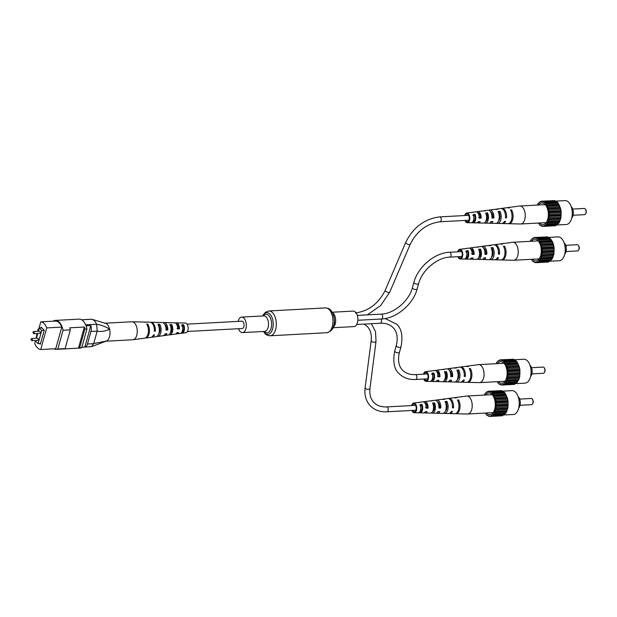 <?xml version="1.0" encoding="UTF-8"?>
<svg xmlns="http://www.w3.org/2000/svg" width="617" height="617" viewBox="0 0 617 617"><rect width="100%" height="100%" fill="white"/><g stroke="black" fill="none" stroke-linecap="round" stroke-linejoin="round"><path stroke-width="0.93" d="M238.509 328.714A7.759 4.25 -93.1 0 0 240.175 331.56A7.759 4.25 -93.1 0 0 242.473 332.602A7.759 4.25 -93.1 0 0 246.245 326.748A7.759 4.25 -93.1 0 0 243.923 318.141A7.759 4.25 -93.1 0 0 241.633 317.099A7.759 4.25 -93.1 0 0 238.116 321.388M333.072 327.72L354.027 326.594A7.759 4.25 -93.1 0 0 357.806 320.74A7.759 4.25 -93.1 0 0 355.485 312.133A7.759 4.25 -93.1 0 0 353.194 311.091L332.231 312.225M187.429 331.46L242.25 328.514A3.663 2.005 -93.1 0 0 243.862 326.686A3.663 2.005 -93.1 0 0 243.707 322.976A3.663 2.005 -93.1 0 0 241.856 321.187L187.036 324.141M39.696 333.396A1.087 0.594 -93.1 0 0 40.174 332.856A1.087 0.594 -93.1 0 0 40.128 331.753A1.087 0.594 -93.1 0 0 39.581 331.229L33.611 331.545A1.087 0.594 86.9 0 1 34.166 332.077A1.087 0.594 86.9 0 1 34.213 333.172A1.087 0.594 86.9 0 1 33.734 333.72L39.696 333.396M31.783 340.7L37.753 340.376A1.087 0.594 -93.1 0 0 38.223 339.836A1.087 0.594 -93.1 0 0 38.185 338.733A1.087 0.594 -93.1 0 0 37.629 338.209L31.668 338.525A1.087 0.594 86.9 0 1 32.215 339.057A1.087 0.594 86.9 0 1 32.261 340.16A1.087 0.594 86.9 0 1 31.783 340.7L30.896 339.211L31.668 338.525M35.786 340.484L35.601 341.139L38.053 343.623L41.725 330.465L39.28 327.982L38.354 331.29M37.737 333.504L36.403 338.27M54.003 348.806A13.79 7.543 -93.1 0 0 56.34 349.338A13.79 7.543 -93.1 0 0 57.844 348.975L63.073 330.249A13.79 7.543 -93.1 0 0 55.237 320.416A13.79 7.543 -93.1 0 0 53.733 320.786L53.625 321.164M35.57 340.491L34.737 343.468A13.165 7.203 -93.1 0 0 40.707 349.523L55.754 348.713L61.793 327.095A13.165 7.203 -93.1 0 0 55.823 321.048L40.776 321.858L38.616 329.578L38.161 329.108L38.755 329.077M36.92 333.542L36.187 338.286M84.861 329.077A13.79 7.543 -93.1 0 0 84.352 327.033L78.459 348.135A13.79 7.543 -93.1 0 0 79.639 347.803L84.861 329.077L86.943 328.961A13.79 7.543 -93.1 0 0 79.107 319.136L55.237 320.416M85.67 324.835L96.668 324.241C95.342 321.449 93.699 319.783 91.748 319.251L81.675 319.791M96.668 324.241L96.699 324.303C100.91 324.851 105.214 326.47 109.602 329.146A9 4.928 -93.1 0 0 105.546 323.354L91.748 319.251L84.861 319.544M84.83 347.086A6.209 3.394 -93.1 0 0 87.46 344.001L93.676 343.669L91.532 346.638L81.83 347.255L84.83 347.086L90.83 325.591L86.072 325.853M87.46 344.001L90.954 331.476A6.209 3.394 -93.1 0 0 90.83 325.591M93.676 343.669L97.17 331.136L90.954 331.476M56.34 349.338L80.202 348.057A13.79 7.543 -93.1 0 0 81.714 347.687L86.943 328.961M63.073 330.249L70.338 329.856A13.79 7.543 -93.1 0 0 69.829 327.82L84.352 327.033M79.639 347.803L81.714 347.687M57.844 348.975L65.109 348.582A13.79 7.543 -93.1 0 1 63.937 348.921L78.459 348.135M65.109 348.582L70.338 329.856M39.642 343.538L40.321 344.224L44.223 330.257L41.162 327.157L40.953 327.889M40.707 349.523L46.745 327.905A13.165 7.203 -93.1 0 0 40.776 321.858M37.537 331.337L38.161 329.108M46.745 327.905L61.793 327.095M38.053 343.623L40.529 343.484M41.725 330.465L44.2 330.334M39.28 327.982L41.84 327.843M93.715 343.561L106.271 341.085A9 4.928 -93.1 0 0 106.409 341.031A9 4.928 -93.1 0 0 109.602 329.146C105.962 331.128 101.82 331.823 97.154 331.244M104.597 323.239A9 4.928 86.9 0 1 109.633 336.296A9 4.928 86.9 0 1 106.409 341.031L106.271 341.085M96.699 324.303L97.17 331.136M105.075 323.208L131.837 321.773A9 4.928 86.9 0 1 132.046 321.765A9 4.928 86.9 0 1 134.251 322.737A9 4.928 86.9 0 1 136.874 334.83A9 4.928 86.9 0 1 133.017 339.728A9 4.928 86.9 0 1 132.809 339.751L106.001 341.193M170.253 333.141A4.55 2.491 -93.1 0 0 171.318 326.038L170.554 326.046M158.716 333.866A5.059 2.769 -93.1 0 0 159.24 326.192L158.785 326.2M175.359 323.069A5.553 3.039 86.9 0 1 176.261 322.838L179.64 322.922A5.291 2.892 86.9 0 1 179.825 322.938L181.614 322.976A5.144 2.815 -93.1 0 0 181.46 322.961L185.362 323.061A4.843 2.653 -93.1 0 1 186.542 323.578A4.843 2.653 -93.1 0 1 188.146 328.853A4.843 2.653 -93.1 0 1 185.879 332.717L182.015 333.234A5.144 2.815 -93.1 0 1 181.622 333.234L181.884 332.139A4.041 2.213 -93.1 0 0 183.658 329.933A4.041 2.213 -93.1 0 0 183.388 325.899L181.591 325.915M176.462 324.141A4.257 2.329 86.9 0 1 177.341 324.588A4.257 2.329 86.9 0 1 178.753 328.244L179.478 328.892A5.553 3.039 86.9 0 0 177.619 323.439A5.553 3.039 86.9 0 0 176.261 322.838M176.979 328.383L178.753 328.244M164.847 324.496A4.766 2.607 86.9 0 1 165.256 324.789A4.766 2.607 86.9 0 1 166.852 329.162L167.793 330.01A6.509 3.563 86.9 0 0 165.626 323.246A6.509 3.563 86.9 0 0 164.037 322.544A6.509 3.563 86.9 0 0 163.135 322.73M166.066 329.223L166.852 329.162M169.282 334.491L169.205 334.8A6.101 3.34 -93.1 0 0 169.891 334.838A6.101 3.34 -93.1 0 0 172.621 330.951A6.101 3.34 -93.1 0 0 171.673 324.542L169.891 324.511A6.239 3.417 86.9 0 1 170.886 331.074A6.239 3.417 86.9 0 1 168.086 335.077L164.731 335.525A6.509 3.563 86.9 0 1 163.821 335.432M169.205 334.8L168.765 334.854M145.134 338.062A8.006 4.381 -93.1 0 0 145.651 338.054A8.006 4.381 -93.1 0 0 149.283 332.64A8.006 4.381 -93.1 0 0 147.718 324.079L146.699 324.064A8.09 4.427 86.9 0 1 148.296 332.71A8.09 4.427 86.9 0 1 144.617 338.193L133.017 339.728M156.857 336.373A7.057 3.856 -93.1 0 0 157.775 336.442A7.057 3.856 -93.1 0 0 160.96 331.792A7.057 3.856 -93.1 0 0 159.695 324.311L157.913 324.272A7.196 3.941 86.9 0 1 159.217 331.915A7.196 3.941 86.9 0 1 155.97 336.689L151.844 337.229A7.52 4.118 86.9 0 1 151.319 337.244M182.015 333.234A5.144 2.815 -93.1 0 0 184.29 330.11A5.144 2.815 -93.1 0 0 183.65 324.797L181.868 324.758A5.291 2.892 86.9 0 1 182.547 330.234A5.291 2.892 86.9 0 1 180.21 333.473L176.855 333.913A5.553 3.039 86.9 0 1 175.938 333.789M181.622 333.234L180.619 333.365M164.037 322.544L167.415 322.622A6.239 3.417 86.9 0 1 167.855 322.683L169.636 322.722A6.101 3.34 -93.1 0 0 169.235 322.668L174.441 322.791A5.692 3.116 -93.1 0 1 175.83 323.408A5.692 3.116 -93.1 0 1 177.735 329.062L179.478 328.892M150.517 322.275A7.52 4.118 86.9 0 1 151.034 322.228L155.191 322.329A7.196 3.941 86.9 0 1 155.87 322.452L157.659 322.483A7.057 3.856 -93.1 0 0 157.011 322.375L162.217 322.498A6.648 3.64 -93.1 0 1 163.844 323.215A6.648 3.64 -93.1 0 1 166.05 330.172L167.793 330.01M151.034 322.228A7.52 4.118 86.9 0 1 152.869 323.038A7.52 4.118 86.9 0 1 155.361 331.182L154.366 331.283A7.605 4.157 -93.1 0 0 151.851 323.023A7.605 4.157 -93.1 0 0 149.993 322.197L144.794 322.074A8.006 4.381 -93.1 0 0 144.278 322.12M145.651 338.054L150.81 337.368A7.605 4.157 -93.1 0 0 153.486 334.931L154.481 334.838A7.52 4.118 86.9 0 1 151.844 337.229M157.775 336.442L162.927 335.764A6.648 3.64 -93.1 0 0 165.179 333.82L166.914 333.658A6.509 3.563 86.9 0 1 164.731 335.525M169.891 334.838L175.051 334.159A5.692 3.116 -93.1 0 0 176.855 332.71L178.598 332.54A5.553 3.039 86.9 0 1 176.855 333.913M132.046 321.765L143.753 322.051A8.09 4.427 86.9 0 1 144.656 322.236L145.674 322.259A8.006 4.381 -93.1 0 0 144.794 322.074M157.011 322.375A7.057 3.856 -93.1 0 0 156.356 322.46M169.235 322.668A6.101 3.34 -93.1 0 0 168.827 322.706M147.718 324.079L147.401 325.383M159.695 324.311L159.24 326.192M171.673 324.542L171.318 326.038M183.65 324.797L183.388 325.899M154.397 330.326L155.361 331.182M585.548 209.402A2.483 1.357 86.9 0 1 585.71 209.595A2.483 1.357 86.9 0 1 586.15 212.765A2.483 1.357 86.9 0 1 585.911 213.351A2.483 1.357 86.9 0 1 585.78 213.559M573.077 215.264L584.577 214.647A3.1 1.697 -93.1 0 0 585.641 213.837A3.1 1.697 -93.1 0 0 585.934 213.096A3.1 1.697 -93.1 0 0 585.386 209.14A3.1 1.697 -93.1 0 0 584.237 208.446L572.746 209.07M571.18 206.61A6.363 3.478 86.9 0 1 573.016 215.51A6.363 3.478 86.9 0 1 571.789 217.878M539.536 222.976A10.867 5.946 -93.1 0 0 544.356 224.272A10.867 5.946 -93.1 0 0 547.734 219.243A10.867 5.946 -93.1 0 0 543.222 203.201A10.867 5.946 -93.1 0 0 538.572 204.998M555.138 201.157L565.087 200.618A11.954 6.54 86.9 0 1 571.118 206.433A11.954 6.54 86.9 0 1 571.62 218.526A11.954 6.54 86.9 0 1 566.367 224.488L556.125 225.035M553.048 200.687L541.001 201.235L539.898 202.291L539.273 202.091L538.386 203.649L537.769 203.741L537.469 205.06M555.616 201.497L554.752 200.594L542.813 201.235L542.266 201.72L541.001 201.235M538.325 223.045L540.153 225.529L540.762 225.328L541.942 226.385L542.49 225.907L543.754 226.385L544.857 225.336L557.413 224.889L558.3 223.339L558.925 223.238L560.922 218.025L561.146 211.515L560.56 208.322L558.169 203.109L556.534 201.45L543.993 202.291L542.813 201.235M543.754 226.385L555.693 225.745L556.264 224.95M545.482 225.537L548.189 221.542L549.338 215.472L549.215 212.163L547.611 206.093L544.603 202.091M541.07 225.483L540.153 225.529M543.646 226.292L541.942 226.385M544.209 225.652L556.141 225.012M558.925 223.238L546.986 223.878M546.369 223.979L558.3 223.339M545.806 224.596L557.737 223.956M560.12 220.894L548.189 221.542M547.611 221.927L559.542 221.287M547.163 222.806L559.095 222.159M560.922 218.025L548.983 218.673M548.498 219.328L560.429 218.68M548.197 220.4L560.128 219.76M561.269 214.832L549.338 215.472M548.968 216.351L560.899 215.703M548.837 217.546L560.768 216.906M561.146 211.515L549.215 212.163M548.983 213.197L560.922 212.557M549.03 214.438L560.969 213.79M560.56 208.322L548.621 208.962M548.559 210.088L560.491 209.441M548.775 211.284L560.714 210.644M559.542 205.453L547.611 206.093M547.703 207.235L559.642 206.587M548.081 208.307L560.02 207.667M558.169 203.109L546.238 203.749M546.492 204.821L558.424 204.181M547.001 205.7L558.94 205.06M544.996 203.032L556.927 202.384M545.605 203.649L557.544 203.008M543.322 201.967L555.254 201.327M541.587 201.72L542.312 201.682M540.423 202.029L539.273 202.091M508.377 223.639A8.09 4.427 -93.1 0 0 508.894 223.709L520.601 223.994A9 4.928 -93.1 0 0 520.81 223.986A9 4.928 -93.1 0 0 524.766 219.498A9 4.928 -93.1 0 0 522.499 207.212A9 4.928 -93.1 0 0 519.838 206.009A9 4.928 -93.1 0 0 519.63 206.032L508.03 207.567A8.09 4.427 -93.1 0 0 507.513 207.69M486.15 214.384L487.044 214.307A4.627 2.53 -93.1 0 1 485.679 221.441M498.767 213.22L499.369 213.166A5.137 2.815 -93.1 0 1 498.505 220.971M472.877 215.634L474.712 215.456A4.118 2.252 -93.1 0 1 474.889 219.583A4.118 2.252 -93.1 0 1 473.015 221.673A4.118 2.252 -93.1 0 1 472.977 221.673L472.661 222.791A5.291 2.892 -93.1 0 0 473.008 222.837A5.291 2.892 -93.1 0 0 475.53 219.922A5.291 2.892 -93.1 0 0 475.021 214.338L474.712 215.456M490.623 211.893A4.843 2.653 86.9 0 1 491.402 212.425A4.843 2.653 86.9 0 1 492.89 217.045L491.988 217.068M477.882 212.942A4.334 2.375 86.9 0 1 479.085 213.528A4.334 2.375 86.9 0 1 480.419 217.415L478.561 217.469M465.627 220.392A3.879 2.121 -93.1 0 0 466.205 221.218A3.879 2.121 -93.1 0 0 467.3 221.742A3.879 2.121 -93.1 0 0 469.236 218.858A3.879 2.121 -93.1 0 0 468.079 214.508A3.879 2.121 -93.1 0 0 466.884 213.991A3.879 2.121 -93.1 0 0 465.365 215.51M484.723 222.621L484.607 223.015A6.239 3.417 -93.1 0 0 485.232 223.13A6.239 3.417 -93.1 0 0 488.248 219.513A6.239 3.417 -93.1 0 0 487.461 212.796L487.044 214.307M484.607 223.015L484.006 223.007M487.461 212.796L485.61 213.027A6.101 3.34 86.9 0 1 486.35 219.575A6.101 3.34 86.9 0 1 483.412 223.092L478.214 222.961A5.692 3.116 86.9 0 1 477.288 222.691M508.894 223.709A8.09 4.427 -93.1 0 0 512.858 218.734A8.09 4.427 -93.1 0 0 511.539 209.857L511.131 211.33M511.539 209.857L510.483 209.988A8.006 4.381 86.9 0 1 511.778 218.773A8.006 4.381 86.9 0 1 507.853 223.686L502.654 223.555A7.605 4.157 86.9 0 1 502.13 223.485M496.569 223.2L496.562 223.223A7.196 3.941 -93.1 0 0 497.456 223.431A7.196 3.941 -93.1 0 0 500.958 219.112A7.196 3.941 -93.1 0 0 499.901 211.276L499.369 213.166M499.901 211.276L498.05 211.5A7.057 3.856 86.9 0 1 499.068 219.174A7.057 3.856 86.9 0 1 495.636 223.385L490.43 223.261A6.648 3.64 86.9 0 1 489.512 223.022M472.661 222.791L470.887 222.76M475.021 214.338L473.17 214.569A5.144 2.815 86.9 0 1 473.632 219.984A5.144 2.815 86.9 0 1 471.187 222.791L467.285 222.698A4.843 2.653 86.9 0 1 465.974 222.051A4.843 2.653 86.9 0 1 464.987 220.423M464.724 215.541A4.843 2.653 86.9 0 1 466.768 213.035A4.843 2.653 86.9 0 1 468.311 213.675A4.843 2.653 86.9 0 1 469.745 219.143A4.843 2.653 86.9 0 1 467.285 222.698M473.008 222.837L476.393 222.922A5.553 3.039 -93.1 0 0 478.268 221.727L480.165 221.704A5.692 3.116 86.9 0 1 478.214 222.961M485.232 223.13L488.61 223.215A6.509 3.563 -93.1 0 0 490.962 221.572L492.852 221.549A6.648 3.64 86.9 0 1 490.43 223.261M497.456 223.431L501.613 223.531A7.52 4.118 -93.1 0 0 504.459 221.41L505.539 221.395A7.605 4.157 86.9 0 1 502.654 223.555M501.328 208.515A7.605 4.157 86.9 0 1 501.837 208.392A7.605 4.157 86.9 0 1 504.259 209.387A7.605 4.157 86.9 0 1 506.526 217.847L505.446 217.863A7.52 4.118 -93.1 0 0 503.202 209.51A7.52 4.118 -93.1 0 0 500.803 208.523L496.677 209.07A7.196 3.941 -93.1 0 0 495.79 209.387M488.826 210.328A6.648 3.64 86.9 0 1 489.721 209.996A6.648 3.64 86.9 0 1 491.834 210.867A6.648 3.64 86.9 0 1 493.847 218.009L491.957 218.032A6.509 3.563 -93.1 0 0 489.983 211.091A6.509 3.563 -93.1 0 0 487.916 210.235L484.561 210.675A6.239 3.417 -93.1 0 0 483.713 210.999M476.71 211.97A5.692 3.116 86.9 0 1 477.597 211.6A5.692 3.116 86.9 0 1 479.409 212.348A5.692 3.116 86.9 0 1 481.152 218.156L479.262 218.179A5.553 3.039 -93.1 0 0 477.566 212.572A5.553 3.039 -93.1 0 0 475.792 211.839L472.445 212.287A5.291 2.892 -93.1 0 0 471.889 212.464M487.145 219.76A6.648 3.64 86.9 0 1 486.983 219.243M501.837 208.392L506.997 207.705A8.006 4.381 86.9 0 1 508.493 207.975L509.549 207.844A8.09 4.427 -93.1 0 0 508.03 207.567M489.721 209.996L494.873 209.31A7.057 3.856 86.9 0 1 496.06 209.487L497.911 209.256A7.196 3.941 -93.1 0 0 496.677 209.07M477.597 211.6L482.756 210.921A6.101 3.34 86.9 0 1 483.62 211.006L485.471 210.783A6.239 3.417 -93.1 0 0 484.561 210.675M466.768 213.035L470.632 212.526A5.144 2.815 86.9 0 1 471.18 212.549L473.031 212.317A5.291 2.892 -93.1 0 0 472.445 212.287M499.099 219.012A5.314 2.908 -93.1 0 0 499.438 219.714M486.381 219.451A4.766 2.607 -93.1 0 0 486.859 220.346M506.526 217.847L505.516 216.822M493.847 218.009L492.89 217.045M481.152 218.156L480.419 217.415M578.515 245.674A2.483 1.357 86.9 0 1 578.677 245.867A2.483 1.357 86.9 0 1 579.116 249.037A2.483 1.357 86.9 0 1 578.877 249.623A2.483 1.357 86.9 0 1 578.738 249.831M566.044 251.543L577.535 250.918A3.1 1.697 -93.1 0 0 578.607 250.109A3.1 1.697 -93.1 0 0 578.9 249.376A3.1 1.697 -93.1 0 0 578.353 245.419A3.1 1.697 -93.1 0 0 577.203 244.718L565.712 245.342M564.146 242.882A6.363 3.478 86.9 0 1 565.982 251.782A6.363 3.478 86.9 0 1 564.748 254.158M532.502 259.256A10.867 5.946 -93.1 0 0 537.322 260.544A10.867 5.946 -93.1 0 0 540.7 255.515A10.867 5.946 -93.1 0 0 536.188 239.473A10.867 5.946 -93.1 0 0 531.538 241.27M548.104 237.429L558.053 236.889A11.954 6.54 86.9 0 1 564.085 242.705A11.954 6.54 86.9 0 1 564.586 254.798A11.954 6.54 86.9 0 1 559.334 260.76L549.23 261.222M546.014 236.959L533.967 237.506L532.864 238.563L532.24 238.363L531.353 239.92L530.728 240.013L530.435 241.332M548.582 237.776L547.711 236.866L535.78 237.506L535.232 237.992L533.967 237.506M531.291 259.317L533.119 261.801L533.728 261.6L534.908 262.657L536.134 262.179L536.721 262.665L537.816 261.608L550.379 261.161L551.266 259.61L551.891 259.51L553.889 254.304L554.112 247.795L553.518 244.594L552.508 241.725L549.5 237.722L536.96 238.563L535.78 237.506M536.721 262.665L548.66 262.017L549.107 261.284L537.176 261.924M538.44 261.809L541.148 257.813L542.304 251.744L541.587 245.234L539.204 240.021L537.569 238.37M534.037 261.755L533.119 261.801M536.613 262.572L534.908 262.657M551.891 259.51L539.952 260.15M539.335 260.251L551.266 259.61M538.764 260.868L550.703 260.227M553.087 257.166L541.148 257.813M540.577 258.199L552.508 257.559M540.13 259.078L552.061 258.438M553.889 254.304L541.95 254.944M541.464 255.6L553.395 254.952M541.163 256.672L553.094 256.032M554.236 251.104L542.304 251.744M541.934 252.623L553.865 251.975M541.803 253.818L553.734 253.178M554.112 247.795L542.181 248.435M541.95 249.469L553.889 248.828M541.996 250.71L553.935 250.07M553.518 244.594L541.587 245.234M541.518 246.36L553.457 245.72M541.741 247.556L553.673 246.916M552.508 241.725L540.569 242.365M540.669 243.507L552.601 242.859M541.047 244.579L552.986 243.939M551.135 239.381L539.204 240.021M539.459 241.1L551.39 240.453M539.968 241.972L551.907 241.332M537.962 239.303L549.894 238.663M538.572 239.92L550.511 239.28M536.289 238.239L548.22 237.599M534.553 237.992L535.278 237.954M533.389 238.301L532.24 238.363M501.336 259.911A8.09 4.427 -93.1 0 0 501.86 259.981L513.568 260.266A9 4.928 -93.1 0 0 513.776 260.258A9 4.928 -93.1 0 0 517.732 255.77A9 4.928 -93.1 0 0 515.465 243.484A9 4.928 -93.1 0 0 512.804 242.28A9 4.928 -93.1 0 0 512.596 242.304L500.996 243.838A8.09 4.427 -93.1 0 0 500.48 243.962M480.026 250.618L479.116 250.664L480.011 250.579A4.627 2.53 -93.1 0 1 478.645 257.713M491.734 249.492L492.335 249.438A5.137 2.815 -93.1 0 1 491.471 257.243M465.835 251.906L467.678 251.728A4.118 2.252 -93.1 0 1 467.856 255.854A4.118 2.252 -93.1 0 1 465.982 257.945A4.118 2.252 -93.1 0 1 465.943 257.945L465.627 259.063A5.291 2.892 -93.1 0 0 465.974 259.109A5.291 2.892 -93.1 0 0 468.496 256.194A5.291 2.892 -93.1 0 0 467.987 250.61L467.678 251.728M483.589 248.165A4.843 2.653 86.9 0 1 484.368 248.705A4.843 2.653 86.9 0 1 485.857 253.317L484.954 253.34M470.848 249.214A4.334 2.375 86.9 0 1 472.051 249.8A4.334 2.375 86.9 0 1 473.378 253.687L471.519 253.741M458.593 256.664A3.879 2.121 -93.1 0 0 459.171 257.49A3.879 2.121 -93.1 0 0 460.267 258.014A3.879 2.121 -93.1 0 0 462.195 255.13A3.879 2.121 -93.1 0 0 461.046 250.78A3.879 2.121 -93.1 0 0 459.85 250.263A3.879 2.121 -93.1 0 0 458.331 251.782M477.681 258.893L477.573 259.287A6.239 3.417 -93.1 0 0 478.198 259.41A6.239 3.417 -93.1 0 0 481.206 255.793A6.239 3.417 -93.1 0 0 480.427 249.067L480.011 250.579M477.573 259.287L476.972 259.279M480.427 249.067L478.576 249.299A6.101 3.34 86.9 0 1 479.316 255.847A6.101 3.34 86.9 0 1 476.378 259.364L471.172 259.24A5.692 3.116 86.9 0 1 470.254 258.963M501.86 259.981A8.09 4.427 -93.1 0 0 505.824 255.006A8.09 4.427 -93.1 0 0 504.505 246.137L504.097 247.602M504.505 246.137L503.441 246.26A8.006 4.381 86.9 0 1 504.745 255.045A8.006 4.381 86.9 0 1 500.819 259.958L495.621 259.826A7.605 4.157 86.9 0 1 495.096 259.757M489.536 259.472L489.528 259.495A7.196 3.941 -93.1 0 0 490.422 259.703A7.196 3.941 -93.1 0 0 493.924 255.384A7.196 3.941 -93.1 0 0 492.867 247.548L492.335 249.438M492.867 247.548L491.009 247.772A7.057 3.856 86.9 0 1 492.027 255.446A7.057 3.856 86.9 0 1 488.602 259.657L483.396 259.533A6.648 3.64 86.9 0 1 482.479 259.294M465.627 259.063L463.853 259.032M467.987 250.61L466.136 250.841A5.144 2.815 86.9 0 1 466.599 256.256A5.144 2.815 86.9 0 1 464.154 259.063L460.251 258.97A4.843 2.653 86.9 0 1 458.94 258.322A4.843 2.653 86.9 0 1 457.953 256.695M457.691 251.821A4.843 2.653 86.9 0 1 459.734 249.307A4.843 2.653 86.9 0 1 461.277 249.947A4.843 2.653 86.9 0 1 462.711 255.423A4.843 2.653 86.9 0 1 460.251 258.97M465.974 259.109L469.352 259.194A5.553 3.039 -93.1 0 0 471.234 257.999L473.131 257.975A5.692 3.116 86.9 0 1 471.172 259.24M478.198 259.41L481.576 259.487A6.509 3.563 -93.1 0 0 483.929 257.852L485.818 257.829A6.648 3.64 86.9 0 1 483.396 259.533M490.422 259.703L494.579 259.803A7.52 4.118 -93.1 0 0 497.425 257.682L498.505 257.667A7.605 4.157 86.9 0 1 495.621 259.826M494.294 244.787A7.605 4.157 86.9 0 1 494.803 244.664A7.605 4.157 86.9 0 1 497.225 245.659A7.605 4.157 86.9 0 1 499.492 254.119L498.413 254.135A7.52 4.118 -93.1 0 0 496.168 245.79A7.52 4.118 -93.1 0 0 493.77 244.795L489.643 245.342A7.196 3.941 -93.1 0 0 488.757 245.659M481.792 246.599A6.648 3.64 86.9 0 1 482.687 246.268A6.648 3.64 86.9 0 1 484.8 247.139A6.648 3.64 86.9 0 1 486.813 254.281L484.923 254.304A6.509 3.563 -93.1 0 0 482.949 247.363A6.509 3.563 -93.1 0 0 480.882 246.507L477.527 246.954A6.239 3.417 -93.1 0 0 476.679 247.27M469.676 248.242A5.692 3.116 86.9 0 1 470.563 247.872A5.692 3.116 86.9 0 1 472.375 248.62A5.692 3.116 86.9 0 1 474.118 254.435L472.229 254.451A5.553 3.039 -93.1 0 0 470.524 248.844A5.553 3.039 -93.1 0 0 468.758 248.111L465.403 248.558A5.291 2.892 -93.1 0 0 464.856 248.736M480.103 256.032A6.648 3.64 86.9 0 1 479.949 255.515M494.803 244.664L499.963 243.977A8.006 4.381 86.9 0 1 501.451 244.247L502.516 244.116A8.09 4.427 -93.1 0 0 500.996 243.838M482.687 246.268L487.839 245.581A7.057 3.856 86.9 0 1 489.019 245.759L490.877 245.535A7.196 3.941 -93.1 0 0 489.643 245.342M470.563 247.872L475.722 247.193A6.101 3.34 86.9 0 1 476.586 247.278L478.437 247.055A6.239 3.417 -93.1 0 0 477.527 246.954M459.734 249.307L463.598 248.798A5.144 2.815 86.9 0 1 464.146 248.821L465.997 248.589A5.291 2.892 -93.1 0 0 465.403 248.558M492.065 255.284A5.314 2.908 -93.1 0 0 492.405 255.986M479.34 255.723A4.766 2.607 -93.1 0 0 479.825 256.618M499.492 254.119L498.482 253.093M486.813 254.281L485.857 253.317M474.118 254.435L473.378 253.687M544.356 368.033A2.483 1.357 86.9 0 1 544.51 368.233A2.483 1.357 86.9 0 1 544.95 371.395A2.483 1.357 86.9 0 1 544.718 371.982A2.483 1.357 86.9 0 1 544.58 372.198M531.885 373.902L543.376 373.285A3.1 1.697 -93.1 0 0 544.441 372.467A3.1 1.697 -93.1 0 0 544.742 371.735A3.1 1.697 -93.1 0 0 544.194 367.778A3.1 1.697 -93.1 0 0 543.037 367.084L531.546 367.701M529.98 365.241A6.363 3.478 86.9 0 1 531.815 374.149A6.363 3.478 86.9 0 1 530.589 376.517M498.335 381.615A10.867 5.946 -93.1 0 0 503.156 382.91A10.867 5.946 -93.1 0 0 506.534 377.874A10.867 5.946 -93.1 0 0 502.022 361.832A10.867 5.946 -93.1 0 0 497.371 363.637M513.938 359.788L523.887 359.256A11.954 6.54 86.9 0 1 529.918 365.071A11.954 6.54 86.9 0 1 530.419 377.164A11.954 6.54 86.9 0 1 525.167 383.118L514.925 383.674M511.848 359.318L499.801 359.865L499.346 360.606L498.081 360.721L497.757 361.662L496.569 362.38L496.269 363.698M514.416 360.135L513.552 359.225L501.613 359.873L501.066 360.351L499.801 359.865M497.125 381.676L498.952 384.16L500.233 384.291L500.742 385.023L501.289 384.538L502.554 385.023L503.657 383.967L516.213 383.527L518.92 379.532L519.722 376.663L519.946 370.154L519.36 366.953L516.969 361.739L515.334 360.089L502.793 360.93L501.613 359.873M502.554 385.023L514.493 384.383L515.064 383.589M504.282 384.167L506.989 380.172L508.138 374.11L508.015 370.794L506.41 364.724L503.403 360.729M499.878 384.113L498.952 384.16M502.446 384.931L500.742 385.023M503.009 384.291L514.948 383.643M517.725 381.869L505.793 382.509M505.169 382.609L517.108 381.969M504.606 383.234L516.537 382.586M518.92 379.532L506.989 380.172M506.41 380.566L518.349 379.918M505.963 381.437L517.902 380.797M519.722 376.663L507.783 377.303M507.297 377.959L519.236 377.319M506.997 379.031L518.936 378.391M520.069 373.462L508.138 374.11M507.768 374.982L519.699 374.342M507.637 376.177L519.568 375.537M519.946 370.154L508.015 370.794M507.791 371.827L519.722 371.187M507.837 373.069L519.769 372.429M519.36 366.953L507.421 367.593M507.359 368.719L519.29 368.079M507.575 369.922L519.514 369.274M518.342 364.084L506.41 364.724M506.503 365.866L518.442 365.225M506.889 366.938L518.82 366.297M516.969 361.739L505.038 362.387M505.292 363.459L517.223 362.819M505.801 364.338L517.74 363.691M503.796 361.662L515.727 361.022M504.405 362.287L516.344 361.639M502.122 360.606L514.061 359.966M500.387 360.351L501.112 360.313M499.23 360.66L498.081 360.721M467.177 382.27A8.09 4.427 -93.1 0 0 467.701 382.339L479.401 382.625A9 4.928 -93.1 0 0 479.61 382.625A9 4.928 -93.1 0 0 483.566 378.136A9 4.928 -93.1 0 0 481.299 365.85A9 4.928 -93.1 0 0 478.645 364.647A9 4.928 -93.1 0 0 478.43 364.662L466.83 366.205A8.09 4.427 -93.1 0 0 466.313 366.328M445.86 372.976L444.95 373.023L445.844 372.938A4.627 2.53 -93.1 0 1 444.479 380.08M457.567 371.85L458.176 371.796A5.137 2.815 -93.1 0 1 457.305 379.609M431.676 374.264L433.512 374.095A4.118 2.252 -93.1 0 1 433.689 378.213A4.118 2.252 -93.1 0 1 431.823 380.303A4.118 2.252 -93.1 0 1 431.777 380.303L431.46 381.429A5.291 2.892 -93.1 0 0 431.807 381.476A5.291 2.892 -93.1 0 0 434.329 378.553A5.291 2.892 -93.1 0 0 433.828 372.969L433.512 374.095M449.423 370.524A4.843 2.653 86.9 0 1 450.202 371.064A4.843 2.653 86.9 0 1 451.69 375.676L450.788 375.707M436.689 371.581A4.334 2.375 86.9 0 1 437.885 372.159A4.334 2.375 86.9 0 1 439.219 376.046L437.36 376.1M424.427 379.023A3.879 2.121 -93.1 0 0 425.005 379.856A3.879 2.121 -93.1 0 0 426.1 380.373A3.879 2.121 -93.1 0 0 428.036 377.488A3.879 2.121 -93.1 0 0 426.879 373.138A3.879 2.121 -93.1 0 0 425.684 372.629A3.879 2.121 -93.1 0 0 424.164 374.141M443.523 381.26L443.415 381.653A6.239 3.417 -93.1 0 0 444.032 381.769A6.239 3.417 -93.1 0 0 447.047 378.152A6.239 3.417 -93.1 0 0 446.268 371.434L445.844 372.938M443.415 381.653L442.813 381.638M446.268 371.434L444.41 371.658A6.101 3.34 86.9 0 1 445.15 378.213A6.101 3.34 86.9 0 1 442.212 381.722L437.013 381.599A5.692 3.116 86.9 0 1 436.088 381.329M467.701 382.339A8.09 4.427 -93.1 0 0 471.658 377.373A8.09 4.427 -93.1 0 0 470.339 368.496L469.93 369.961M470.339 368.496L469.282 368.627A8.006 4.381 86.9 0 1 470.578 377.403A8.006 4.381 86.9 0 1 466.66 382.316L461.454 382.193A7.605 4.157 86.9 0 1 460.93 382.116M455.369 381.83L455.361 381.861A7.196 3.941 -93.1 0 0 456.256 382.062A7.196 3.941 -93.1 0 0 459.758 377.751A7.196 3.941 -93.1 0 0 458.701 369.907L458.176 371.796M458.701 369.907L456.85 370.138A7.057 3.856 86.9 0 1 457.868 377.805A7.057 3.856 86.9 0 1 454.436 382.023L449.238 381.892A6.648 3.64 86.9 0 1 448.312 381.661M431.46 381.429L429.687 381.391M433.828 372.969L431.969 373.2A5.144 2.815 86.9 0 1 432.432 378.614A5.144 2.815 86.9 0 1 429.987 381.429L426.092 381.337A4.843 2.653 86.9 0 1 424.774 380.689A4.843 2.653 86.9 0 1 423.786 379.062M423.524 374.18A4.843 2.653 86.9 0 1 425.568 371.673A4.843 2.653 86.9 0 1 427.111 372.306A4.843 2.653 86.9 0 1 428.545 377.781A4.843 2.653 86.9 0 1 426.092 381.337M431.807 381.476L435.193 381.553A5.553 3.039 -93.1 0 0 437.075 380.357L438.965 380.334A5.692 3.116 86.9 0 1 437.013 381.599M444.032 381.769L447.41 381.854A6.509 3.563 -93.1 0 0 449.77 380.211L451.659 380.188A6.648 3.64 86.9 0 1 449.238 381.892M456.256 382.062L460.413 382.162A7.52 4.118 -93.1 0 0 463.259 380.041L464.339 380.026A7.605 4.157 86.9 0 1 461.454 382.193M460.128 367.154A7.605 4.157 86.9 0 1 460.637 367.022A7.605 4.157 86.9 0 1 463.058 368.025A7.605 4.157 86.9 0 1 465.334 376.486L464.254 376.501A7.52 4.118 -93.1 0 0 462.002 368.148A7.52 4.118 -93.1 0 0 459.611 367.161L455.485 367.709A7.196 3.941 -93.1 0 0 454.59 368.025M447.626 368.958A6.648 3.64 86.9 0 1 448.52 368.627A6.648 3.64 86.9 0 1 450.641 369.506A6.648 3.64 86.9 0 1 452.647 376.64L450.757 376.663A6.509 3.563 -93.1 0 0 448.79 369.722A6.509 3.563 -93.1 0 0 446.716 368.866L443.361 369.313A6.239 3.417 -93.1 0 0 442.52 369.629M435.509 370.609A5.692 3.116 86.9 0 1 436.396 370.239A5.692 3.116 86.9 0 1 438.217 370.987A5.692 3.116 86.9 0 1 439.952 376.794L438.062 376.817A5.553 3.039 -93.1 0 0 436.366 371.203A5.553 3.039 -93.1 0 0 434.592 370.478L431.244 370.917A5.291 2.892 -93.1 0 0 430.689 371.095M445.944 378.398A6.648 3.64 86.9 0 1 445.782 377.874M460.637 367.022L465.796 366.336A8.006 4.381 86.9 0 1 467.293 366.606L468.349 366.475A8.09 4.427 -93.1 0 0 466.83 366.205M448.52 368.627L453.68 367.948A7.057 3.856 86.9 0 1 454.86 368.118L456.711 367.894A7.196 3.941 -93.1 0 0 455.485 367.709M436.396 370.239L441.556 369.552A6.101 3.34 86.9 0 1 442.42 369.645L444.279 369.413A6.239 3.417 -93.1 0 0 443.361 369.313M425.568 371.673L429.44 371.156A5.144 2.815 86.9 0 1 429.98 371.187L431.838 370.956A5.291 2.892 -93.1 0 0 431.244 370.917M457.899 377.643A5.314 2.908 -93.1 0 0 458.238 378.352M445.181 378.082A4.766 2.607 -93.1 0 0 445.659 378.985M465.334 376.486L464.316 375.452M452.647 376.64L451.69 375.676M439.952 376.794L439.219 376.046M532.494 399.423A2.483 1.357 86.9 0 1 532.656 399.615A2.483 1.357 86.9 0 1 533.096 402.785A2.483 1.357 86.9 0 1 532.857 403.371A2.483 1.357 86.9 0 1 532.718 403.58M520.023 405.284L531.522 404.667A3.1 1.697 -93.1 0 0 532.587 403.857A3.1 1.697 -93.1 0 0 532.88 403.117A3.1 1.697 -93.1 0 0 532.332 399.16A3.1 1.697 -93.1 0 0 531.183 398.466L519.691 399.091M518.126 396.631A6.363 3.478 86.9 0 1 519.961 405.531A6.363 3.478 86.9 0 1 518.735 407.899M486.481 412.997A10.867 5.946 -93.1 0 0 491.302 414.292A10.867 5.946 -93.1 0 0 494.68 409.264A10.867 5.946 -93.1 0 0 490.168 393.222A10.867 5.946 -93.1 0 0 485.517 395.019M502.084 391.178L512.033 390.638A11.954 6.54 86.9 0 1 518.064 396.453A11.954 6.54 86.9 0 1 518.565 408.547A11.954 6.54 86.9 0 1 513.313 414.508L503.21 414.971M499.994 390.708L487.947 391.255L486.844 392.312L486.219 392.111L485.895 393.044L484.715 393.762L484.414 395.081M502.562 391.517L501.69 390.615L489.759 391.255L489.212 391.741L487.947 391.255M485.271 413.066L487.098 415.549L487.708 415.349L488.888 416.406L489.435 415.927L490.7 416.406L491.803 415.357L504.359 414.909L505.246 413.351L505.871 413.259L507.868 408.045L508.092 401.536L507.506 398.343L505.115 393.129L503.48 391.471L490.939 392.312L489.759 391.255M490.7 416.406L502.639 415.765L503.086 415.033L491.155 415.673M492.428 415.549L492.752 414.616L493.932 413.899L495.929 408.693L496.161 402.184L494.549 396.114L491.548 392.111M488.016 415.503L487.098 415.549M490.592 416.313L488.888 416.406M505.871 413.259L493.932 413.899M493.315 413.999L505.246 413.351M492.752 414.616L504.683 413.976M507.066 410.914L495.127 411.554M494.556 411.948L506.488 411.308M494.109 412.827L506.04 412.179M507.868 408.045L495.929 408.693M495.443 409.349L507.375 408.701M495.142 410.421L507.074 409.781M508.215 404.852L496.284 405.492M495.914 406.364L507.845 405.724M495.783 407.567L507.714 406.919M508.092 401.536L496.161 402.184M495.929 403.217L507.868 402.577M495.975 404.459L507.914 403.811M507.506 398.343L495.567 398.983M495.497 400.109L507.436 399.461M495.721 401.305L507.66 400.664M506.488 395.474L494.549 396.114M494.649 397.255L506.58 396.608M495.027 398.327L506.966 397.687M505.115 393.129L493.184 393.769M493.438 394.841L505.369 394.201M493.947 395.721L505.886 395.081M491.942 393.052L503.873 392.404M492.551 393.669L504.49 393.029M490.268 391.988L502.199 391.348M488.533 391.741L489.258 391.695M487.368 392.05L486.219 392.111M455.315 413.66A8.09 4.427 -93.1 0 0 455.84 413.729L467.547 414.007A9 4.928 -93.1 0 0 467.755 414.007A9 4.928 -93.1 0 0 471.712 409.518A9 4.928 -93.1 0 0 469.444 397.232A9 4.928 -93.1 0 0 466.784 396.029A9 4.928 -93.1 0 0 466.575 396.052L454.976 397.587A8.09 4.427 -93.1 0 0 454.459 397.71M434.006 404.359L433.095 404.413L433.99 404.328A4.627 2.53 -93.1 0 1 432.625 411.462M445.713 403.24L446.315 403.186A5.137 2.815 -93.1 0 1 445.451 410.991M419.822 405.654L421.658 405.477A4.118 2.252 -93.1 0 1 421.835 409.603A4.118 2.252 -93.1 0 1 419.961 411.693A4.118 2.252 -93.1 0 1 419.922 411.686L419.606 412.812A5.291 2.892 -93.1 0 0 419.953 412.858A5.291 2.892 -93.1 0 0 422.475 409.943A5.291 2.892 -93.1 0 0 421.966 404.359L421.658 405.477M437.569 401.914A4.843 2.653 86.9 0 1 438.348 402.446A4.843 2.653 86.9 0 1 439.836 407.058L438.934 407.089M424.828 402.963A4.334 2.375 86.9 0 1 426.031 403.549A4.334 2.375 86.9 0 1 427.365 407.436L425.506 407.49M412.572 410.413A3.879 2.121 -93.1 0 0 413.151 411.238A3.879 2.121 -93.1 0 0 414.246 411.755A3.879 2.121 -93.1 0 0 416.182 408.87A3.879 2.121 -93.1 0 0 415.025 404.528A3.879 2.121 -93.1 0 0 413.83 404.012A3.879 2.121 -93.1 0 0 412.31 405.531M431.669 412.642L431.553 413.035A6.239 3.417 -93.1 0 0 432.178 413.151A6.239 3.417 -93.1 0 0 435.193 409.534A6.239 3.417 -93.1 0 0 434.407 402.816L433.99 404.328M431.553 413.035L430.951 413.028M434.407 402.816L432.556 403.048A6.101 3.34 86.9 0 1 433.296 409.595A6.101 3.34 86.9 0 1 430.358 413.112L425.159 412.981A5.692 3.116 86.9 0 1 424.234 412.711M455.84 413.729A8.09 4.427 -93.1 0 0 459.804 408.755A8.09 4.427 -93.1 0 0 458.485 399.878L458.076 401.351M458.485 399.878L457.428 400.009A8.006 4.381 86.9 0 1 458.724 408.786A8.006 4.381 86.9 0 1 454.798 413.698L449.6 413.575A7.605 4.157 86.9 0 1 449.076 413.506M443.515 413.213L443.507 413.243A7.196 3.941 -93.1 0 0 444.402 413.452A7.196 3.941 -93.1 0 0 447.903 409.133A7.196 3.941 -93.1 0 0 446.847 401.297L446.315 403.186M446.847 401.297L444.996 401.52A7.057 3.856 86.9 0 1 446.006 409.194A7.057 3.856 86.9 0 1 442.582 413.405L437.376 413.282A6.648 3.64 86.9 0 1 436.458 413.043M419.606 412.812L417.832 412.773M421.966 404.359L420.115 404.582A5.144 2.815 86.9 0 1 420.578 410.004A5.144 2.815 86.9 0 1 418.133 412.812L414.231 412.719A4.843 2.653 86.9 0 1 412.92 412.071A4.843 2.653 86.9 0 1 411.932 410.444M411.67 405.562A4.843 2.653 86.9 0 1 413.714 403.055A4.843 2.653 86.9 0 1 415.256 403.695A4.843 2.653 86.9 0 1 416.691 409.164A4.843 2.653 86.9 0 1 414.231 412.719M419.953 412.858L423.339 412.943A5.553 3.039 -93.1 0 0 425.213 411.747L427.111 411.724A5.692 3.116 86.9 0 1 425.159 412.981M432.178 413.151L435.556 413.236A6.509 3.563 -93.1 0 0 437.908 411.593L439.798 411.57A6.648 3.64 86.9 0 1 437.376 413.282M444.402 413.452L448.559 413.552A7.52 4.118 -93.1 0 0 451.405 411.431L452.485 411.416A7.605 4.157 86.9 0 1 449.6 413.575M448.274 398.536A7.605 4.157 86.9 0 1 448.783 398.405A7.605 4.157 86.9 0 1 451.204 399.407A7.605 4.157 86.9 0 1 453.472 407.868L452.392 407.883A7.52 4.118 -93.1 0 0 450.148 399.531A7.52 4.118 -93.1 0 0 447.749 398.543L443.623 399.091A7.196 3.941 -93.1 0 0 442.736 399.407M435.772 400.348A6.648 3.64 86.9 0 1 436.666 400.017A6.648 3.64 86.9 0 1 438.78 400.888A6.648 3.64 86.9 0 1 440.793 408.03L438.903 408.053A6.509 3.563 -93.1 0 0 436.929 401.112A6.509 3.563 -93.1 0 0 434.862 400.256L431.507 400.695A6.239 3.417 -93.1 0 0 430.658 401.019M423.655 401.991A5.692 3.116 86.9 0 1 424.542 401.621A5.692 3.116 86.9 0 1 426.355 402.369A5.692 3.116 86.9 0 1 428.098 408.176L426.208 408.199A5.553 3.039 -93.1 0 0 424.511 402.592A5.553 3.039 -93.1 0 0 422.738 401.86L419.383 402.307A5.291 2.892 -93.1 0 0 418.835 402.485M434.083 409.781A6.648 3.64 86.9 0 1 433.928 409.264M448.783 398.405L453.942 397.726A8.006 4.381 86.9 0 1 455.439 397.988L456.495 397.865A8.09 4.427 -93.1 0 0 454.976 397.587M436.666 400.017L441.818 399.33A7.057 3.856 86.9 0 1 443.006 399.507L444.857 399.276A7.196 3.941 -93.1 0 0 443.623 399.091M424.542 401.621L429.702 400.934A6.101 3.34 86.9 0 1 430.566 401.027L432.417 400.803A6.239 3.417 -93.1 0 0 431.507 400.695M413.714 403.055L417.578 402.546A5.144 2.815 86.9 0 1 418.125 402.569L419.976 402.338A5.291 2.892 -93.1 0 0 419.383 402.307M446.045 409.032A5.314 2.908 -93.1 0 0 446.384 409.734M433.327 409.472A4.766 2.607 -93.1 0 0 433.805 410.367M453.472 407.868L452.462 406.842M440.793 408.03L439.836 407.058M428.098 408.176L427.365 407.436M242.473 332.602L264.67 331.406A7.759 4.25 -93.1 0 0 268.441 325.552A7.759 4.25 -93.1 0 0 266.128 316.945A7.759 4.25 -93.1 0 0 263.837 315.904L241.633 317.099M264.099 331.437A9.309 5.098 -93.1 0 0 264.246 331.591A9.309 5.098 -93.1 0 0 271.087 328.19A9.309 5.098 -93.1 0 0 268.75 315.48A9.309 5.098 -93.1 0 0 263.266 315.935M263.513 331.468A10.867 5.946 -93.1 0 0 264.624 332.887A10.867 5.946 -93.1 0 0 272.606 328.923A10.867 5.946 -93.1 0 0 269.868 314.099A10.867 5.946 -93.1 0 0 262.672 315.966M326.833 332.717A12.417 6.795 -93.1 0 0 332.879 323.354A12.417 6.795 -93.1 0 0 329.17 309.58A12.417 6.795 -93.1 0 0 325.498 307.922C328.082 308.168 329.794 308.893 330.627 310.089C335.494 315.727 337.206 330.195 326.833 332.717L270.161 335.771A12.417 6.795 -93.1 0 0 276.2 326.408A12.417 6.795 -93.1 0 0 272.49 312.634A12.417 6.795 -93.1 0 0 268.827 310.976L265.241 312.387L262.595 315.973M333.28 327.226A7.759 4.25 -93.1 0 0 335.671 320.578A7.759 4.25 -93.1 0 0 333.288 313.328A7.759 4.25 -93.1 0 0 332.494 312.696M330.265 330.727A10.867 5.946 -93.1 0 0 334.368 321.704A10.867 5.946 -93.1 0 0 331.036 310.806M371.365 323.701L375.506 331.599L376.031 341.216A2.445 1.273 -172.7 0 1 374.149 342.196A2.445 1.273 -172.7 0 1 371.496 341.34A2.445 1.273 -172.7 0 1 371.179 340.592C371.843 334.53 370.508 329.786 367.169 326.37L364.192 324.087M376.031 341.216L369.976 388.355A2.445 1.273 -172.7 0 1 368.094 389.342A2.445 1.273 -172.7 0 1 365.441 388.486A2.445 1.273 -172.7 0 1 365.125 387.738L371.179 340.592M369.976 388.355C369.313 394.417 370.647 399.16 373.987 402.585C377.056 405.678 381.298 407.12 386.712 406.911A2.445 1.334 86.9 0 1 387.437 407.235A2.445 1.334 86.9 0 1 388.17 409.95A2.445 1.334 86.9 0 1 386.975 411.794L415.866 410.236M355.361 312.935C368.511 311.238 378.46 303.711 385.201 290.352A2.445 0.856 23.1 0 0 385.525 291.093A2.445 0.856 23.1 0 0 387.916 292.381A2.445 0.856 23.1 0 0 389.697 292.273L410.189 244.355C416.93 230.989 426.879 223.462 440.029 221.773L468.92 220.215M385.201 290.352L405.693 242.427A2.445 0.856 23.1 0 0 406.009 243.175A2.445 0.856 23.1 0 0 408.4 244.463A2.445 0.856 23.1 0 0 410.189 244.355M405.693 242.427C413.174 227.341 424.527 218.827 439.767 216.891A2.445 1.334 86.9 0 1 440.492 217.215A2.445 1.334 86.9 0 1 441.224 219.93A2.445 1.334 86.9 0 1 440.029 221.773M385.155 318.565L396.515 324.118C401.582 328.445 403.063 336.041 400.973 346.893A2.445 1.072 -164.4 0 1 399.099 347.425A2.445 1.072 -164.4 0 1 396.577 346.345A2.445 1.072 -164.4 0 1 396.261 345.574C398.767 335.478 395.559 329.856 393.029 327.55C389.959 324.457 385.718 323.015 380.303 323.223L356.734 324.496M400.973 346.893L399.469 352.261A2.445 1.072 -164.4 0 1 397.603 352.793A2.445 1.072 -164.4 0 1 395.073 351.713A2.445 1.072 -164.4 0 1 394.764 350.95L396.261 345.574M399.469 352.261C396.962 362.364 400.171 367.979 402.7 370.293C405.77 373.378 410.02 374.82 415.434 374.612A2.445 1.334 86.9 0 1 416.151 374.943A2.445 1.334 86.9 0 1 416.884 377.65A2.445 1.334 86.9 0 1 415.696 379.494L427.72 378.846M381.028 319.02A2.445 1.334 86.9 0 1 381.453 321.658A2.445 1.334 86.9 0 1 380.303 323.223M417.146 288.964A2.445 1.072 15.6 0 1 415.272 289.504A2.445 1.072 15.6 0 1 412.75 288.417A2.445 1.072 15.6 0 1 412.434 287.653C409.117 300.965 393.793 313.852 381.221 314.115A2.445 1.334 86.9 0 1 381.938 314.439A2.445 1.334 86.9 0 1 382.671 317.153A2.445 1.334 86.9 0 1 381.483 318.997C396.384 318.526 413.182 304.304 417.146 288.964L418.642 283.596C421.966 270.285 437.283 257.397 449.862 257.135L461.886 256.487M412.434 287.653L413.938 282.285A2.445 1.072 15.6 0 0 414.246 283.049A2.445 1.072 15.6 0 0 416.776 284.128A2.445 1.072 15.6 0 0 418.642 283.596M413.938 282.285C417.894 266.945 434.692 252.723 449.6 252.253A2.445 1.334 86.9 0 1 450.317 252.577A2.445 1.334 86.9 0 1 451.05 255.291A2.445 1.334 86.9 0 1 449.862 257.135M32.925 332.424L33.387 332.895L32.925 332.424M30.973 339.412L31.436 339.874L30.973 339.412M263.428 331.468L265.032 333.604C265.904 334.823 267.608 335.54 270.161 335.771M325.498 307.922L268.827 310.976M365.125 387.738C364.238 395.165 366.028 401.258 370.501 406.017C374.774 410.182 380.265 412.11 386.975 411.794M386.712 406.911L415.603 405.354M425.761 404.806L426.81 404.752M438.525 404.12L439.327 404.073M445.852 403.726L446.515 403.688M420.586 409.981L421.735 409.919M433.358 409.295L434.268 409.241M446.114 408.608L446.785 408.57M367.37 314.863L380.627 305.592L389.697 292.273M473.64 219.96L474.789 219.899M486.412 219.274L487.322 219.22M499.168 218.588L499.839 218.549M439.767 216.891L468.658 215.333M478.815 214.785L479.864 214.731M486.15 214.392L487.06 214.346M491.579 214.099L492.381 214.053M498.906 213.706L499.577 213.667M394.764 350.95C392.667 361.801 394.155 369.39 399.222 373.725C403.487 377.889 408.978 379.81 415.696 379.494M415.434 374.612L427.458 373.964M437.615 373.424L438.664 373.362M450.379 372.73L451.189 372.691M457.706 372.336L458.377 372.306M432.44 378.591L433.589 378.529M445.212 377.905L446.122 377.859M457.968 377.218L458.639 377.188M381.483 318.997L357.845 320.269M466.606 256.232L467.755 256.171M479.378 255.546L480.288 255.5M492.135 254.86L492.798 254.821M449.6 252.253L461.624 251.605M471.781 251.057L472.83 251.003M484.546 250.371L485.348 250.325M491.872 249.978L492.536 249.939M381.221 314.115L357.289 315.403M165.248 325.313L165.703 325.29M176.794 324.696L177.418 324.658M170.562 332.37L171.094 332.339M182.077 331.753L182.74 331.715M33.611 331.545L32.848 332.231L33.734 333.72M106.155 341.132L91.532 346.638M585.71 209.595L585.386 209.14M585.911 213.351L585.641 213.837M519.838 206.009L545.22 204.643M520.81 223.986L546.184 222.621M578.677 245.867L578.353 245.419M578.877 249.623L578.607 250.109M512.804 242.28L538.186 240.915M513.776 260.258L539.15 258.893M544.51 368.233L544.194 367.778M544.718 371.982L544.441 372.467M478.645 364.647L504.02 363.274M479.61 382.625L504.984 381.252M532.656 399.615L532.332 399.16M532.857 403.371L532.587 403.857M466.784 396.029L492.165 394.664M467.755 414.007L493.13 412.642"/></g></svg>
